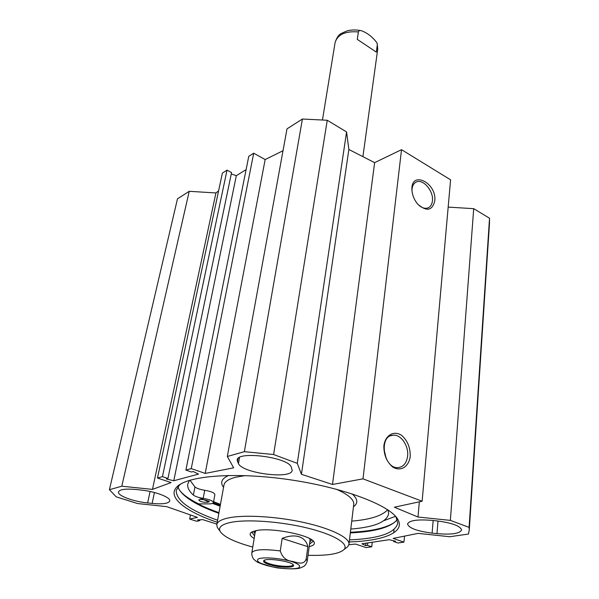 <?xml version="1.0" encoding="UTF-8"?>
<svg xmlns="http://www.w3.org/2000/svg" width="599" height="599" viewBox="0 0 599 599"><rect width="100%" height="100%" fill="white"/><g stroke="black" fill="none" stroke-linecap="round" stroke-linejoin="round"><path stroke-width="0.9" d="M227.328 456.475L244.355 451.676L273.601 454.529L297.284 463.349L301.432 474.296L332.505 484.471L363.001 478.856L422.13 501.236L450.59 179.82L401.525 149.675L374.63 162.651L348.865 149.473L346.574 131.93L327.249 120.264L302.413 119.021L286.996 128.867L227.328 456.475L233.647 467.834L205.202 473.42L191.261 468.598L185.892 470.095L191.478 472.019L193.23 471.533L198.501 474.094L173.777 480.757L166.297 478.93L167.937 478.481L162.449 476.639L157.477 478.032L171.082 482.569L152.475 489.39L121.807 486.201L189.232 191.313L215.939 192.945L218.605 190.849M157.477 478.032L222.386 173.089L227.021 170.146L231.551 172.572L167.937 478.481M231.266 173.957L236.32 175.687L246.099 169.614M185.892 470.095L248.765 156.339L253.706 153.194L265.162 159.559L283.02 150.723M489.45 223.936L489.525 218.223L473.704 208.669L448.172 207.112M189.232 191.313L177.476 198.816L109.415 489.69L121.807 486.201M431.849 520.366L436.911 520.898C452.058 522.897 460.279 525.907 461.582 529.935C459.867 533.612 451.661 534.847 436.971 533.642L432.111 533.125C417.099 531.156 408.907 528.123 407.545 524.028C409.087 520.449 417.189 519.228 431.849 520.366M152.116 503.422L147.631 502.95C133.248 501.55 117.314 495.62 118.505 491.936C119.635 489.39 125.431 488.574 135.883 489.488L140.54 489.975C155.246 491.39 170.962 497.395 169.742 500.944C168.529 503.557 162.658 504.38 152.116 503.422L154.437 492.513M238.462 463.619L237.159 460.077C236.904 450.5 288.898 457.314 291.286 467.198L292.17 470.252C292.125 479.604 242.602 473.442 238.462 463.619L239.548 457.441M216.89 524.125L202.754 519.64L197.528 519.902L199.834 520.628L196.734 521.28L189.681 519.056L197.43 517.394L166.717 506.642L137.508 503.534L116.199 496.833L109.415 489.69M320.285 555.295L314.078 555.408M348.873 544.753L355.507 544.057L366.146 547.598L371.732 546.797L367.487 545.375L365.66 545.637L361.931 543.787L389.245 539.706L395.617 541.241L393.67 541.526L397.961 543.001L403.928 542.14L393.146 538.411L418.124 533.372L449.737 536.734L468.425 534.053L469.272 530.01L469.092 527.367L450.366 520.389L417.982 517.019L394.367 507.196L422.13 501.236M349.239 541.96C383.944 540.867 405.882 532.137 397.601 519.011C389.567 505.174 343.961 487.691 290.38 479.821C236.822 471.87 188.528 475.486 177.334 486.485C166.193 496.623 184.649 511.209 217.227 522.276M213.551 501.85L220.454 504.455M218.972 512.654C199.257 505.683 186.162 498.271 179.678 490.424M394.434 522.47C385.943 528.071 371.268 531.335 350.4 532.256M350.318 532.915C373.626 531.83 388.841 527.861 395.969 521.025L397.189 519.445M177.933 486.725L178.816 488.956C183.856 497.469 197.206 505.586 218.852 513.313M217.594 520.239C189.823 510.408 176.039 500.457 176.233 490.386L179.378 485.16L180.876 483.94M395.198 515.926L396.044 517.154L397.766 523.099C395.37 532.975 379.272 538.576 349.487 539.901M411.985 190.834C411.977 186.214 413.49 183.234 416.522 181.909C423.351 178.809 433.743 191.268 432.426 200.852C431.999 204.551 430.456 206.917 427.798 207.958C425.073 208.811 422.175 207.995 419.098 205.509M434.762 200.994C437.083 182.493 410.308 169.689 411.962 190.482C412.434 195.663 414.433 200.283 417.96 204.356C426.683 211.769 432.283 210.646 434.762 200.994M401.525 149.675L363.001 478.856M410.248 456.318C410.36 447.67 407.545 440.722 401.802 435.473C394.082 430.172 385.382 434.919 383.884 445.604C383.689 454.446 386.55 461.529 392.472 466.853C400.417 472.094 408.952 466.868 410.248 456.318M407.605 456.064C406.661 462.945 403.584 466.778 398.372 467.572C383.697 469.466 378.194 435.892 392.922 435.226C400.709 434.02 408.885 445.678 407.605 456.064M386.31 458.931L383.892 448.853M173.777 480.757L236.32 175.687M162.449 476.639L227.021 170.146M152.475 489.39L215.939 192.945M205.202 473.42L265.162 159.559M191.261 468.598L253.706 153.194M302.413 119.021L244.355 451.676M365.66 545.637L365.929 543.188M367.487 545.375L367.764 542.919M371.732 546.797L372.234 542.245M393.7 532.855L394.03 529.553M403.928 542.14L404.505 536.12M393.67 541.526L393.745 540.792M346.574 131.93L297.284 463.349M327.249 120.264L273.601 454.529M348.865 149.473L301.432 474.296M374.63 162.651L332.505 484.471M419.352 501.835L417.982 517.019M473.704 208.669L450.366 520.389M489.525 218.223L469.092 527.367M199.991 519.775L199.834 520.628M190.475 514.96L189.681 519.056M220.469 504.365L213.573 501.715M351.733 521.13C370.324 519.565 382.297 515.761 387.635 509.719M189.95 480.211L194.937 486.942C196.764 488.41 200.029 489.518 204.731 490.274C211.073 491.39 214.457 492.82 214.891 494.564L213.416 502.576C213.162 503.422 211.612 503.864 208.744 503.894L198.696 503.894C192.212 500.659 186.993 497.365 183.032 494.018M218.837 529.523L217.272 527.352L216.786 524.694C217.295 521.729 221.196 519.468 228.496 517.903C244.429 514.556 276.536 516.42 303.97 522.515C331.449 528.595 349.734 537.775 348.97 544.206L347.847 546.632L345.324 548.549M252.763 547.059C234.411 542.05 223.509 536.764 220.043 531.201C218.208 527.255 221.787 524.32 230.787 522.388C246.945 519.063 280.542 521.452 307.354 528.026C334.264 534.578 349.262 543.862 344.058 549.508C339.274 553.925 327.256 555.85 308.006 555.288M254.171 538.434C250.472 536.307 249.334 534.428 250.741 532.796L256.29 530.579C271.542 527.217 311.854 535.364 314.078 542.147C315.052 544.162 313.427 545.659 309.196 546.632M312.79 540.642L312.888 541.459L309.548 544.102M254.582 535.91L252.149 532.489L252.501 531.657M256.087 530.617L255.219 532.189M310.095 540.103L309.661 538.606M254.253 531.043L254.021 531.942L254.934 533.731M309.848 541.915L311.278 540.395L311.293 539.542M350.782 529.074C374.248 527.187 386.864 522.043 388.639 513.65L388.04 509.989M189.486 480.346L187.772 483.985C187.225 487.496 189.089 491.18 193.357 495.051C195.199 496.489 198.479 497.589 203.196 498.346C209.56 499.461 212.967 500.869 213.416 502.576M207.733 502.291C203.331 502.486 200.351 501.767 198.808 500.135C198.838 498.518 209.058 500.24 208.549 501.775L207.733 502.291M292.948 564.505L292.971 564.782C293.113 567.231 278.707 566.661 270.082 563.929C266.263 562.738 264.354 561.615 264.339 560.559L264.451 560.26M282.159 538.411C288.718 535.82 294.379 535.266 299.133 536.749C303.798 538.351 306.71 541.668 307.886 546.685L306.179 559.039C303.91 565.598 296.924 562.498 292.417 561.375C286.315 560.814 282.264 557.332 280.272 550.93L282.159 538.411L307.886 546.685M257.892 562.409L271.729 566.751M269.565 564.685C279.284 567.777 295.419 568.122 293.473 565.134C292.424 561.398 265.649 557.437 263.732 560.739C262.998 561.914 264.938 563.232 269.565 564.685M376.307 52.091L357.274 39.354L358.397 31.934C358.883 30.616 359.902 30.22 361.444 30.751C367.397 32.915 372.6 36.988 377.056 42.978L377.325 44.715L376.307 52.091M432.111 533.125L433.159 520.509M437.989 521.018L436.971 533.642M150.094 491.487L147.631 502.95M238.147 458.385L237.533 461.881M220.29 505.391L213.311 502.831M209.246 501.206L208.692 500.981M395.542 516.301L383.937 520.651M220.14 506.2L212.503 503.4M209.088 502.044L199.834 497.949M352.092 493.861C357.873 498.937 358.329 503.235 353.455 506.754M223.554 487.361C219.93 482.569 221.63 478.594 228.661 475.434M216.816 524.529L223.966 485.085C224.543 481.746 228.444 479.133 235.677 477.231L245.133 475.591M336.316 489.211C348.236 494.519 354.054 499.536 353.762 504.246L353.732 504.47M204.731 490.274L203.196 498.346M194.937 486.942L193.357 495.051M307.205 561.076L306.179 559.039M280.272 550.93C263.35 548.819 253.864 549.448 251.82 552.817C251.685 554.974 252.261 557.048 253.542 559.047L256.484 561.592C260.4 563.824 267.371 565.928 277.389 567.904C287.52 569.028 294.91 569.147 299.545 568.256L303.993 566.317C305.587 564.902 306.666 563.127 307.22 560.993L310.11 540.021M291.75 561.562C299.403 564.258 301.492 566.429 298.025 568.077C291.915 569.724 276.536 568.354 265.731 565.224C258.034 562.618 255.721 560.439 258.783 558.695C264.541 556.89 280.706 558.283 291.75 561.562M377.325 44.715L377.722 49.163M322.479 119.86L335.073 42.694C337.566 34.487 345.346 30.901 358.397 31.934M179.378 485.16L177.334 486.485M396.044 517.154L397.601 519.011M415.466 182.44L416.522 181.909M390.69 435.795L392.922 435.226M489.533 222.723L469.272 530.01M348.97 544.206L353.695 504.77M344.058 549.508L347.847 546.632M220.043 531.201L217.272 527.352M252.037 531.875L250.741 532.796M313.262 541.077L314.078 542.147M311.278 540.395L311.547 539.714M254.021 531.942L253.954 531.126M251.835 552.75L255.421 530.751M264.271 560.35L263.732 560.739M293.136 564.685L293.473 565.134M377.063 42.978L377.744 48.998L362.912 156.661M335.073 42.694C336.653 37.692 338.749 34.6 341.37 33.424L347.158 30.826C351.62 29.733 356.248 29.673 361.04 30.654"/></g></svg>
